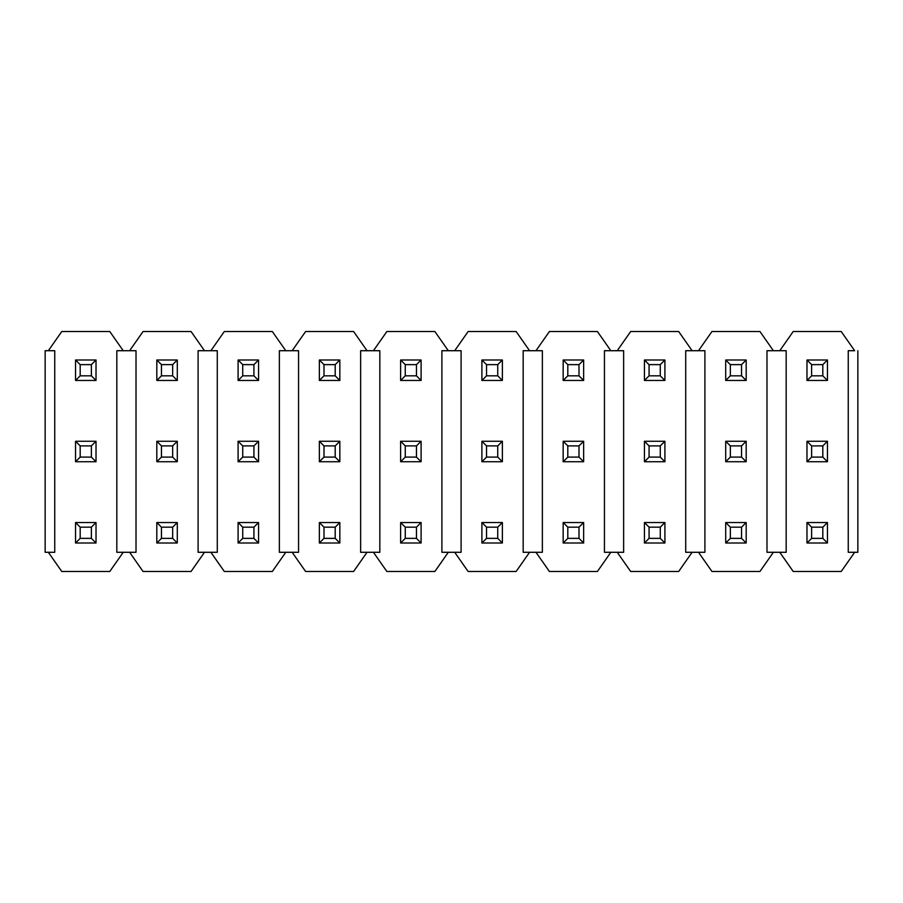 <?xml version="1.0" encoding="UTF-8"?>
<svg xmlns="http://www.w3.org/2000/svg" width="903" height="903" viewBox="0 0 903 903"><rect width="100%" height="100%" fill="white"/><g stroke="black" fill="none" stroke-linecap="round" stroke-linejoin="round"><path stroke-width="1.35" d="M48.344 350.714L61.788 331.514L109.782 331.514L123.226 350.714L129.614 350.714L123.226 350.714L109.782 331.514L61.788 331.514L48.344 350.714L45.15 350.714L45.15 552.286L48.344 552.286L61.788 571.486L109.782 571.486L123.226 552.286L129.614 552.286L143.058 571.486L191.052 571.486L204.496 552.286L210.884 552.286L224.328 571.486L272.322 571.486L285.766 552.286L292.154 552.286L305.598 571.486L353.592 571.486L367.036 552.286L373.424 552.286L386.868 571.486L434.862 571.486L448.306 552.286L454.694 552.286L468.138 571.486L516.132 571.486L529.576 552.286L535.964 552.286L549.408 571.486L597.402 571.486L610.846 552.286L617.234 552.286L630.678 571.486L678.672 571.486L692.116 552.286L698.504 552.286L711.948 571.486L759.942 571.486L773.386 552.286L779.774 552.286L793.218 571.486L841.212 571.486L854.656 552.286L841.212 571.486L793.218 571.486L779.774 552.286L773.386 552.286L759.942 571.486L711.948 571.486L698.504 552.286L692.116 552.286L678.672 571.486L630.678 571.486L617.234 552.286L610.846 552.286L597.402 571.486L549.408 571.486L535.964 552.286L529.576 552.286L516.132 571.486L468.138 571.486L454.694 552.286L448.306 552.286L434.862 571.486L386.868 571.486L373.424 552.286L367.036 552.286L353.592 571.486L305.598 571.486L292.154 552.286L285.766 552.286L272.322 571.486L224.328 571.486L210.884 552.286L204.496 552.286L191.052 571.486L143.058 571.486L129.614 552.286L123.226 552.286L109.782 571.486L61.788 571.486L48.344 552.286L45.15 552.286L45.15 350.714L54.744 350.714L54.744 552.286L48.344 552.286L54.744 552.286L54.744 350.714L48.344 350.714M210.884 350.714L204.496 350.714L191.052 331.514L143.058 331.514L129.614 350.714L136.014 350.714L136.014 552.286L129.614 552.286L136.014 552.286L136.014 350.714L129.614 350.714L143.058 331.514L191.052 331.514L204.496 350.714L198.096 350.714L217.284 350.714L217.284 552.286L210.884 552.286L217.284 552.286L217.284 350.714L210.884 350.714L224.328 331.514L210.884 350.714M292.154 350.714L285.766 350.714L272.322 331.514L224.328 331.514L272.322 331.514L285.766 350.714L279.366 350.714L298.554 350.714L298.554 552.286L292.154 552.286L298.554 552.286L298.554 350.714L292.154 350.714L305.598 331.514L292.154 350.714M373.424 350.714L367.036 350.714L353.592 331.514L305.598 331.514L353.592 331.514L367.036 350.714L360.636 350.714L379.824 350.714L379.824 552.286L373.424 552.286L379.824 552.286L379.824 350.714L373.424 350.714L386.868 331.514L373.424 350.714M454.694 350.714L448.306 350.714L434.862 331.514L386.868 331.514L434.862 331.514L448.306 350.714L441.906 350.714L461.094 350.714L461.094 552.286L454.694 552.286L461.094 552.286L461.094 350.714L454.694 350.714L468.138 331.514L454.694 350.714M535.964 350.714L529.576 350.714L516.132 331.514L468.138 331.514L516.132 331.514L529.576 350.714L523.176 350.714L542.364 350.714L542.364 552.286L535.964 552.286L542.364 552.286L542.364 350.714L535.964 350.714L549.408 331.514L535.964 350.714M617.234 350.714L610.846 350.714L597.402 331.514L549.408 331.514L597.402 331.514L610.846 350.714L604.446 350.714L623.634 350.714L623.634 552.286L617.234 552.286L623.634 552.286L623.634 350.714L617.234 350.714L630.678 331.514L617.234 350.714M698.504 350.714L692.116 350.714L678.672 331.514L630.678 331.514L678.672 331.514L692.116 350.714L685.716 350.714L704.904 350.714L704.904 552.286L698.504 552.286L704.904 552.286L704.904 350.714L698.504 350.714L711.948 331.514L698.504 350.714M779.774 350.714L773.386 350.714L759.942 331.514L711.948 331.514L759.942 331.514L773.386 350.714L766.986 350.714L786.174 350.714L786.174 552.286L779.774 552.286L786.174 552.286L786.174 350.714L779.774 350.714L793.218 331.514L779.774 350.714M854.656 350.714L841.212 331.514L793.218 331.514L841.212 331.514L854.656 350.714L848.256 350.714L854.656 350.714M854.656 552.286L848.256 552.286L848.256 350.714L848.256 552.286L857.85 552.286L857.85 350.714L857.85 552.286L854.656 552.286M773.386 552.286L766.986 552.286L766.986 350.714L766.986 552.286L773.386 552.286M692.116 552.286L685.716 552.286L685.716 350.714L685.716 552.286L692.116 552.286M610.846 552.286L604.446 552.286L604.446 350.714L604.446 552.286L610.846 552.286M529.576 552.286L523.176 552.286L523.176 350.714L523.176 552.286L529.576 552.286M448.306 552.286L441.906 552.286L441.906 350.714L441.906 552.286L448.306 552.286M367.036 552.286L360.636 552.286L360.636 350.714L360.636 552.286L367.036 552.286M285.766 552.286L279.366 552.286L279.366 350.714L279.366 552.286L285.766 552.286M204.496 552.286L198.096 552.286L198.096 350.714L198.096 552.286L204.496 552.286M123.226 552.286L116.826 552.286L116.826 350.714L123.226 350.714L116.826 350.714L116.826 552.286L123.226 552.286M811.616 527.171L811.616 538.369L822.814 538.369L822.814 527.171L811.616 527.171L822.814 527.171L827.453 522.532L806.977 522.532L811.616 527.171L806.977 522.532L827.453 522.532L822.814 527.171L822.814 538.369L811.616 538.369L811.616 527.171M806.977 543.008L806.977 522.532L806.977 543.008L811.616 538.369L806.977 543.008L827.453 543.008L822.814 538.369L827.453 543.008L827.453 522.532L827.453 543.008L806.977 543.008M730.346 527.171L730.346 538.369L741.544 538.369L741.544 527.171L730.346 527.171L741.544 527.171L746.183 522.532L725.707 522.532L730.346 527.171L725.707 522.532L746.183 522.532L741.544 527.171L741.544 538.369L730.346 538.369L730.346 527.171M725.707 543.008L725.707 522.532L725.707 543.008L730.346 538.369L725.707 543.008L746.183 543.008L741.544 538.369L746.183 543.008L746.183 522.532L746.183 543.008L725.707 543.008M649.076 527.171L649.076 538.369L660.274 538.369L660.274 527.171L649.076 527.171L660.274 527.171L664.913 522.532L644.437 522.532L649.076 527.171L644.437 522.532L664.913 522.532L660.274 527.171L660.274 538.369L649.076 538.369L649.076 527.171M644.437 543.008L644.437 522.532L644.437 543.008L649.076 538.369L644.437 543.008L664.913 543.008L660.274 538.369L664.913 543.008L664.913 522.532L664.913 543.008L644.437 543.008M567.806 527.171L567.806 538.369L579.004 538.369L579.004 527.171L567.806 527.171L579.004 527.171L583.643 522.532L563.167 522.532L567.806 527.171L563.167 522.532L583.643 522.532L579.004 527.171L579.004 538.369L567.806 538.369L567.806 527.171M563.167 543.008L563.167 522.532L563.167 543.008L567.806 538.369L563.167 543.008L583.643 543.008L579.004 538.369L583.643 543.008L583.643 522.532L583.643 543.008L563.167 543.008M486.536 527.171L486.536 538.369L497.734 538.369L497.734 527.171L486.536 527.171L497.734 527.171L502.373 522.532L481.897 522.532L486.536 527.171L481.897 522.532L502.373 522.532L497.734 527.171L497.734 538.369L486.536 538.369L486.536 527.171M481.897 543.008L481.897 522.532L481.897 543.008L486.536 538.369L481.897 543.008L502.373 543.008L497.734 538.369L502.373 543.008L502.373 522.532L502.373 543.008L481.897 543.008M405.266 527.171L405.266 538.369L416.464 538.369L416.464 527.171L405.266 527.171L416.464 527.171L421.103 522.532L400.627 522.532L405.266 527.171L400.627 522.532L421.103 522.532L416.464 527.171L416.464 538.369L405.266 538.369L405.266 527.171M400.627 543.008L400.627 522.532L400.627 543.008L405.266 538.369L400.627 543.008L421.103 543.008L416.464 538.369L421.103 543.008L421.103 522.532L421.103 543.008L400.627 543.008M323.996 527.171L323.996 538.369L335.194 538.369L335.194 527.171L323.996 527.171L335.194 527.171L339.833 522.532L319.357 522.532L323.996 527.171L319.357 522.532L339.833 522.532L335.194 527.171L335.194 538.369L323.996 538.369L323.996 527.171M319.357 543.008L319.357 522.532L319.357 543.008L323.996 538.369L319.357 543.008L339.833 543.008L335.194 538.369L339.833 543.008L339.833 522.532L339.833 543.008L319.357 543.008M242.726 527.171L242.726 538.369L253.924 538.369L253.924 527.171L242.726 527.171L253.924 527.171L258.563 522.532L238.087 522.532L242.726 527.171L238.087 522.532L258.563 522.532L253.924 527.171L253.924 538.369L242.726 538.369L242.726 527.171M238.087 543.008L238.087 522.532L238.087 543.008L242.726 538.369L238.087 543.008L258.563 543.008L253.924 538.369L258.563 543.008L258.563 522.532L258.563 543.008L238.087 543.008M161.456 527.171L161.456 538.369L172.654 538.369L172.654 527.171L161.456 527.171L172.654 527.171L177.293 522.532L156.817 522.532L161.456 527.171L156.817 522.532L177.293 522.532L172.654 527.171L172.654 538.369L161.456 538.369L161.456 527.171M156.817 543.008L156.817 522.532L156.817 543.008L161.456 538.369L156.817 543.008L177.293 543.008L172.654 538.369L177.293 543.008L177.293 522.532L177.293 543.008L156.817 543.008M80.186 527.171L80.186 538.369L91.384 538.369L91.384 527.171L80.186 527.171L91.384 527.171L96.023 522.532L75.547 522.532L80.186 527.171L75.547 522.532L96.023 522.532L91.384 527.171L91.384 538.369L80.186 538.369L80.186 527.171M75.547 543.008L75.547 522.532L75.547 543.008L80.186 538.369L75.547 543.008L96.023 543.008L91.384 538.369L96.023 543.008L96.023 522.532L96.023 543.008L75.547 543.008M811.616 445.901L811.616 457.099L822.814 457.099L822.814 445.901L811.616 445.901L822.814 445.901L827.453 441.262L806.977 441.262L811.616 445.901L806.977 441.262L827.453 441.262L822.814 445.901L822.814 457.099L811.616 457.099L811.616 445.901M806.977 461.738L806.977 441.262L806.977 461.738L811.616 457.099L806.977 461.738L827.453 461.738L822.814 457.099L827.453 461.738L827.453 441.262L827.453 461.738L806.977 461.738M730.346 445.901L730.346 457.099L741.544 457.099L741.544 445.901L730.346 445.901L741.544 445.901L746.183 441.262L725.707 441.262L730.346 445.901L725.707 441.262L746.183 441.262L741.544 445.901L741.544 457.099L730.346 457.099L730.346 445.901M725.707 461.738L725.707 441.262L725.707 461.738L730.346 457.099L725.707 461.738L746.183 461.738L741.544 457.099L746.183 461.738L746.183 441.262L746.183 461.738L725.707 461.738M649.076 445.901L649.076 457.099L660.274 457.099L660.274 445.901L649.076 445.901L660.274 445.901L664.913 441.262L644.437 441.262L649.076 445.901L644.437 441.262L664.913 441.262L660.274 445.901L660.274 457.099L649.076 457.099L649.076 445.901M644.437 461.738L644.437 441.262L644.437 461.738L649.076 457.099L644.437 461.738L664.913 461.738L660.274 457.099L664.913 461.738L664.913 441.262L664.913 461.738L644.437 461.738M567.806 445.901L567.806 457.099L579.004 457.099L579.004 445.901L567.806 445.901L579.004 445.901L583.643 441.262L563.167 441.262L567.806 445.901L563.167 441.262L583.643 441.262L579.004 445.901L579.004 457.099L567.806 457.099L567.806 445.901M563.167 461.738L563.167 441.262L563.167 461.738L567.806 457.099L563.167 461.738L583.643 461.738L579.004 457.099L583.643 461.738L583.643 441.262L583.643 461.738L563.167 461.738M486.536 445.901L486.536 457.099L497.734 457.099L497.734 445.901L486.536 445.901L497.734 445.901L502.373 441.262L481.897 441.262L486.536 445.901L481.897 441.262L502.373 441.262L497.734 445.901L497.734 457.099L486.536 457.099L486.536 445.901M481.897 461.738L481.897 441.262L481.897 461.738L486.536 457.099L481.897 461.738L502.373 461.738L497.734 457.099L502.373 461.738L502.373 441.262L502.373 461.738L481.897 461.738M405.266 445.901L405.266 457.099L416.464 457.099L416.464 445.901L405.266 445.901L416.464 445.901L421.103 441.262L400.627 441.262L405.266 445.901L400.627 441.262L421.103 441.262L416.464 445.901L416.464 457.099L405.266 457.099L405.266 445.901M400.627 461.738L400.627 441.262L400.627 461.738L405.266 457.099L400.627 461.738L421.103 461.738L416.464 457.099L421.103 461.738L421.103 441.262L421.103 461.738L400.627 461.738M323.996 445.901L323.996 457.099L335.194 457.099L335.194 445.901L323.996 445.901L335.194 445.901L339.833 441.262L319.357 441.262L323.996 445.901L319.357 441.262L339.833 441.262L335.194 445.901L335.194 457.099L323.996 457.099L323.996 445.901M319.357 461.738L319.357 441.262L319.357 461.738L323.996 457.099L319.357 461.738L339.833 461.738L335.194 457.099L339.833 461.738L339.833 441.262L339.833 461.738L319.357 461.738M242.726 445.901L242.726 457.099L253.924 457.099L253.924 445.901L242.726 445.901L253.924 445.901L258.563 441.262L238.087 441.262L242.726 445.901L238.087 441.262L258.563 441.262L253.924 445.901L253.924 457.099L242.726 457.099L242.726 445.901M238.087 461.738L238.087 441.262L238.087 461.738L242.726 457.099L238.087 461.738L258.563 461.738L253.924 457.099L258.563 461.738L258.563 441.262L258.563 461.738L238.087 461.738M161.456 445.901L161.456 457.099L172.654 457.099L172.654 445.901L161.456 445.901L172.654 445.901L177.293 441.262L156.817 441.262L161.456 445.901L156.817 441.262L177.293 441.262L172.654 445.901L172.654 457.099L161.456 457.099L161.456 445.901M156.817 461.738L156.817 441.262L156.817 461.738L161.456 457.099L156.817 461.738L177.293 461.738L172.654 457.099L177.293 461.738L177.293 441.262L177.293 461.738L156.817 461.738M80.186 445.901L80.186 457.099L91.384 457.099L91.384 445.901L80.186 445.901L91.384 445.901L96.023 441.262L75.547 441.262L80.186 445.901L75.547 441.262L96.023 441.262L91.384 445.901L91.384 457.099L80.186 457.099L80.186 445.901M75.547 461.738L75.547 441.262L75.547 461.738L80.186 457.099L75.547 461.738L96.023 461.738L91.384 457.099L96.023 461.738L96.023 441.262L96.023 461.738L75.547 461.738M811.616 364.631L811.616 375.829L822.814 375.829L822.814 364.631L811.616 364.631L822.814 364.631L827.453 359.992L806.977 359.992L811.616 364.631L806.977 359.992L827.453 359.992L822.814 364.631L822.814 375.829L811.616 375.829L811.616 364.631M806.977 380.468L806.977 359.992L806.977 380.468L811.616 375.829L806.977 380.468L827.453 380.468L822.814 375.829L827.453 380.468L827.453 359.992L827.453 380.468L806.977 380.468M730.346 364.631L730.346 375.829L741.544 375.829L741.544 364.631L730.346 364.631L741.544 364.631L746.183 359.992L725.707 359.992L730.346 364.631L725.707 359.992L746.183 359.992L741.544 364.631L741.544 375.829L730.346 375.829L730.346 364.631M725.707 380.468L725.707 359.992L725.707 380.468L730.346 375.829L725.707 380.468L746.183 380.468L741.544 375.829L746.183 380.468L746.183 359.992L746.183 380.468L725.707 380.468M649.076 364.631L649.076 375.829L660.274 375.829L660.274 364.631L649.076 364.631L660.274 364.631L664.913 359.992L644.437 359.992L649.076 364.631L644.437 359.992L664.913 359.992L660.274 364.631L660.274 375.829L649.076 375.829L649.076 364.631M644.437 380.468L644.437 359.992L644.437 380.468L649.076 375.829L644.437 380.468L664.913 380.468L660.274 375.829L664.913 380.468L664.913 359.992L664.913 380.468L644.437 380.468M567.806 364.631L567.806 375.829L579.004 375.829L579.004 364.631L567.806 364.631L579.004 364.631L583.643 359.992L563.167 359.992L567.806 364.631L563.167 359.992L583.643 359.992L579.004 364.631L579.004 375.829L567.806 375.829L567.806 364.631M563.167 380.468L563.167 359.992L563.167 380.468L567.806 375.829L563.167 380.468L583.643 380.468L579.004 375.829L583.643 380.468L583.643 359.992L583.643 380.468L563.167 380.468M486.536 364.631L486.536 375.829L497.734 375.829L497.734 364.631L486.536 364.631L497.734 364.631L502.373 359.992L481.897 359.992L486.536 364.631L481.897 359.992L502.373 359.992L497.734 364.631L497.734 375.829L486.536 375.829L486.536 364.631M481.897 380.468L481.897 359.992L481.897 380.468L486.536 375.829L481.897 380.468L502.373 380.468L497.734 375.829L502.373 380.468L502.373 359.992L502.373 380.468L481.897 380.468M405.266 364.631L405.266 375.829L416.464 375.829L416.464 364.631L405.266 364.631L416.464 364.631L421.103 359.992L400.627 359.992L405.266 364.631L400.627 359.992L421.103 359.992L416.464 364.631L416.464 375.829L405.266 375.829L405.266 364.631M400.627 380.468L400.627 359.992L400.627 380.468L405.266 375.829L400.627 380.468L421.103 380.468L416.464 375.829L421.103 380.468L421.103 359.992L421.103 380.468L400.627 380.468M323.996 364.631L323.996 375.829L335.194 375.829L335.194 364.631L323.996 364.631L335.194 364.631L339.833 359.992L319.357 359.992L323.996 364.631L319.357 359.992L339.833 359.992L335.194 364.631L335.194 375.829L323.996 375.829L323.996 364.631M319.357 380.468L319.357 359.992L319.357 380.468L323.996 375.829L319.357 380.468L339.833 380.468L335.194 375.829L339.833 380.468L339.833 359.992L339.833 380.468L319.357 380.468M242.726 364.631L242.726 375.829L253.924 375.829L253.924 364.631L242.726 364.631L253.924 364.631L258.563 359.992L238.087 359.992L242.726 364.631L238.087 359.992L258.563 359.992L253.924 364.631L253.924 375.829L242.726 375.829L242.726 364.631M238.087 380.468L238.087 359.992L238.087 380.468L242.726 375.829L238.087 380.468L258.563 380.468L253.924 375.829L258.563 380.468L258.563 359.992L258.563 380.468L238.087 380.468M161.456 364.631L161.456 375.829L172.654 375.829L172.654 364.631L161.456 364.631L172.654 364.631L177.293 359.992L156.817 359.992L161.456 364.631L156.817 359.992L177.293 359.992L172.654 364.631L172.654 375.829L161.456 375.829L161.456 364.631M156.817 380.468L156.817 359.992L156.817 380.468L161.456 375.829L156.817 380.468L177.293 380.468L172.654 375.829L177.293 380.468L177.293 359.992L177.293 380.468L156.817 380.468M80.186 364.631L80.186 375.829L91.384 375.829L91.384 364.631L80.186 364.631L91.384 364.631L96.023 359.992L75.547 359.992L80.186 364.631L75.547 359.992L96.023 359.992L91.384 364.631L91.384 375.829L80.186 375.829L80.186 364.631M75.547 380.468L75.547 359.992L75.547 380.468L80.186 375.829L75.547 380.468L96.023 380.468L91.384 375.829L96.023 380.468L96.023 359.992L96.023 380.468L75.547 380.468"/></g></svg>

